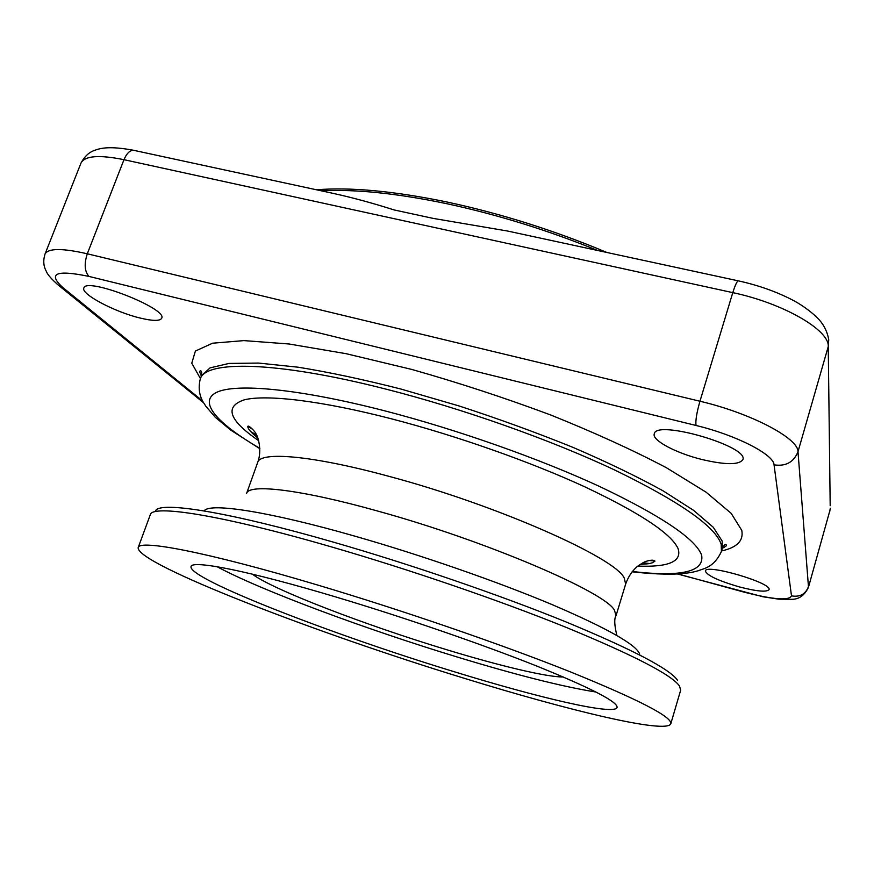 <?xml version="1.0" encoding="UTF-8"?>
<svg xmlns="http://www.w3.org/2000/svg" width="874" height="874" viewBox="0 0 874 874"><rect width="100%" height="100%" fill="white"/><g stroke="black" fill="none" stroke-linecap="round" stroke-linejoin="round"><path stroke-width="1.31" d="M738.191 280.827L507.51 231.02L433.1 218.38L394.119 209.935C372.422 203.019 351.949 197.469 332.699 193.285L135.23 150.645C130.925 149.301 127.178 152.305 123.966 159.68L732.783 292.637C783.213 303.212 829.688 330.197 828.246 346.585L828.738 339.767C827.46 332.218 824.335 325.62 819.375 319.982C810.897 310.762 798.574 302.994 791.877 299.684C776.101 291.577 758.424 285.328 738.836 280.958C737.492 280.204 735.482 284.094 732.783 292.637L699.954 401.242L87.302 253.788C62.218 248.074 48.125 248.161 45.022 254.061C43.055 260.332 43.438 265.991 46.169 271.049C47.469 274.687 52.025 279.778 59.836 286.344L56.253 283.373M606.949 252.488C554.619 230.539 501.523 213.759 447.652 202.145C394.403 191.111 350.682 186.992 316.497 189.778M738.891 586.793C718.013 580.62 706.837 575.354 705.362 570.973C705.471 563.38 772.758 583.067 769.022 589.688C766.52 592.321 756.469 591.359 738.891 586.793M464.476 678.355C316.672 633.202 135.94 563.861 138.168 547.627C138.966 539.225 206.93 551.964 317.677 585.045C402.302 610.249 501.567 644.422 570.001 671.713C638.828 699.692 672.434 717.041 670.795 723.781C666.796 734.204 569.477 710.824 464.476 678.355M204.527 510.394C211.672 502.878 269.574 511.705 355.03 536.199C421.366 555.143 497.688 581.702 552.466 604.753C607.954 628.603 637.037 645.132 639.713 654.32M139.818 317.961C114.658 311.942 80.539 293.948 83.849 288.016C85.914 276.599 168.179 308.795 161.668 318.289C159.931 321.184 152.655 321.075 139.818 317.961M701.877 459.484C676.083 453.169 651.72 440.256 654.265 433.875C655.609 419.203 749.466 446.406 742.834 459.702C739.011 465.034 725.365 464.968 701.877 459.484M252.291 574.131C273.136 589.863 366.741 625.609 447.63 650.005C500.004 665.922 546.567 677.088 563.38 677.011M217.102 566.723C261.61 590.671 366.381 629.466 458.5 657.412C517.255 675.252 563.107 686.8 596.035 692.044M453.901 671.636C332.885 634.764 187.91 578.774 191.013 566.592C191.712 559.731 248.282 570.7 337.003 597.324C404.105 617.405 481.935 644.225 536.254 665.857C591.141 688.089 618.071 701.975 617.055 707.503C614.367 715.664 538.887 697.856 453.901 671.636M202.637 400.969L62.753 287.47C47.436 273.311 56.165 269.629 88.951 276.413L696.032 425.474C735.941 435.012 773.807 454.458 774.047 464.837C785.759 466.607 793.734 462.226 797.995 451.727L828.246 346.585L830.191 505.74M321.566 190.871C355.084 189.024 396.883 193.307 446.975 203.74C497.568 214.643 547.79 230.223 597.641 250.477M677.547 680.245C669.702 668.949 632.481 649.491 565.871 621.873C500.147 595.139 410.889 564.451 333.879 542.273C228.748 511.88 161.187 501.37 155.791 510.449M138.168 547.627L150.273 514.786C151.836 504.331 220.357 514.677 330.853 546.731C408.988 569.324 499.688 600.471 566.385 627.477C633.967 655.347 671.68 674.87 679.513 686.035L680.66 690.198L670.795 723.781M616.05 615.602L614.422 610.172C605.387 592.179 485.54 540.645 377.415 510.973C300.099 489.276 248.631 483.562 246.61 493.417L257.677 462.433C260.201 451.181 312.007 455.332 389.159 476.396C497.077 505.096 615.842 558.038 624.233 578.042L625.642 584.127L616.05 615.602C614.083 618.552 614.356 625.172 616.88 635.485M637.845 566.079C668.719 567.324 682.135 561.512 678.093 548.643C671.276 533.643 640.183 513.049 584.793 486.829C530.234 461.701 456.512 435.7 391.552 418.843C321.228 400.642 266.679 394.327 244.414 399.789C224.072 406.552 228.813 420.176 258.638 440.66M259.829 448.318C217.965 424.01 197.524 401.996 216.413 392.448C235.423 383.031 298.285 388.559 384.276 410.714C456.796 429.429 539.531 458.653 600.067 486.709C661.399 515.955 695.245 538.723 701.604 555.001C704.695 571.727 681.611 577.233 632.339 571.509M632.099 571.804C650.901 573.912 666.72 574.6 679.557 573.857C692.448 572.601 692.558 572.142 698.129 570.788C703.33 568.482 713.872 567.947 721.432 551.418L721.192 544.327C715.456 526.585 680.136 501.894 615.22 470.256C551.035 439.928 462.543 408.54 385.128 388.908C275.692 360.973 204.975 360.296 200.277 379.065C196.246 395.343 204.767 403.864 205.663 406.028L215.365 417.357L230.845 430.172L259.84 448.69M250.729 431.57L256.508 435.001M642.936 562.801L649.622 563.49M252.859 429.44L247.976 426.446M200.277 379.065L201.435 375.929L210.011 367.899L229.021 363.431L258.584 363.071L298.132 367.2C329.05 372.193 363.311 379.48 400.947 389.05L459.156 405.984C498.715 418.875 536.669 432.685 573.016 447.39C607.452 462.237 637.43 476.701 662.973 490.784L693.552 510.329L713.271 527.262L722.153 541.05L722.372 548.206C724.229 544.764 725.595 543.748 726.469 545.158C726.917 545.54 725.54 546.589 722.339 548.326M654.888 561.021L649.185 560.507M721.574 550.948C737.022 547.539 743.752 540.678 741.764 530.365L731.188 513.355L706.05 492.16L666.381 467.721C633.093 450.186 594.506 432.597 550.587 414.942C504.779 397.845 458.489 382.67 411.709 369.418L346.028 353.675L289.021 343.985L243.933 340.609L212.568 343.209L195.383 351.064L191.777 363.202L200.452 378.606M774.047 464.837L791.494 595.86C789.004 600.919 772.845 599.586 743.031 591.862L677.951 573.956M62.753 287.47L59.836 286.344L203.631 402.794M88.951 276.413C84.581 271.41 84.035 263.861 87.302 253.788L123.966 159.68C98.97 154.611 84.636 155.78 80.943 163.165L45.022 254.061M696.032 425.474C695.376 420.853 696.676 412.768 699.954 401.242C750.766 413.107 798.552 438.3 797.995 451.727L808.461 586.694C805.457 594.233 799.808 597.292 791.494 595.86M808.384 587.503L829.841 510.711L808.384 587.503C804.43 595.478 798.847 599.411 791.625 599.313L778.789 599.182L762.926 596.767L677.47 573.989M257.677 462.433C262.517 450.121 257.491 435.339 256.202 434.378C255.536 431.57 247.703 424.043 247.834 426.665C247.855 428.861 251.166 432.619 257.764 437.94M640.172 564.418C654.265 563.391 648.399 563.457 652.201 562.867L654.877 561.272C654.036 559.895 651.414 559.83 647.022 561.086C644.925 561.479 641.592 563.369 637.015 566.745C631.913 571.246 628.122 577.037 625.642 584.127M721.432 551.418L722.372 548.206M201.391 376.038C199.884 372.859 199.403 371.188 199.96 371.035C201.501 370.401 201.992 372.029 201.435 375.929M133.274 150.219C110.037 145.936 100.903 148.023 94.862 150.262C94.512 150.568 86.843 151.901 80.943 163.165M830.278 508.209L829.71 511.705"/></g></svg>
